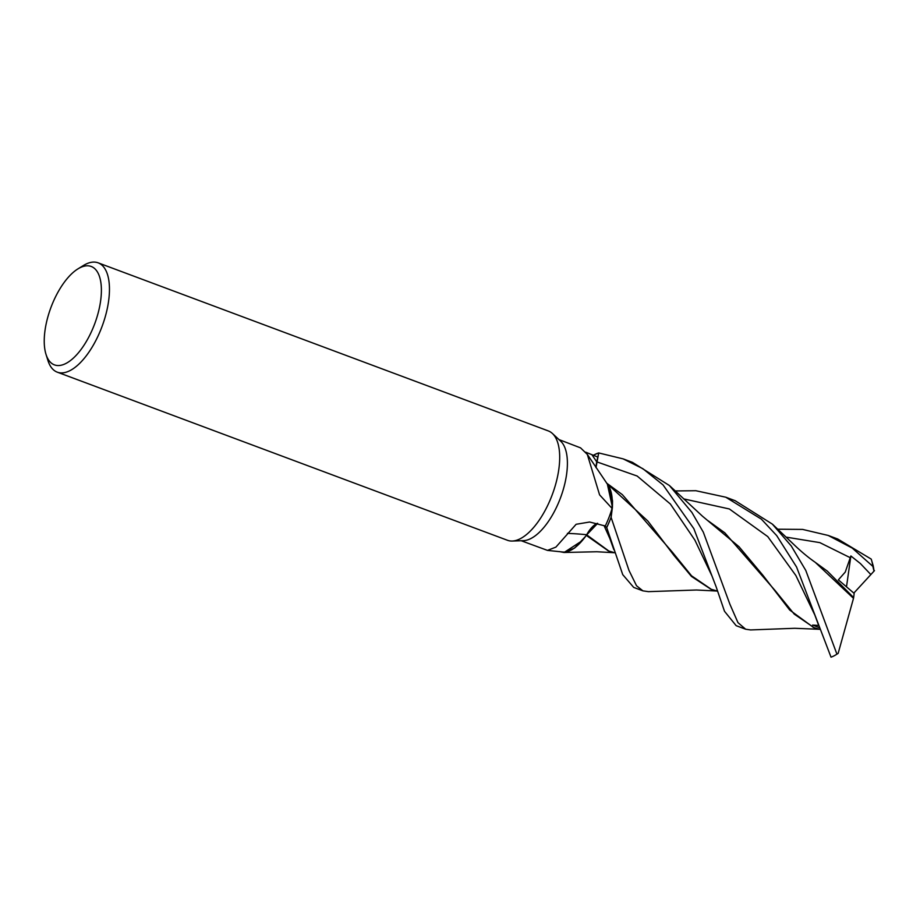 <?xml version="1.0" encoding="UTF-8"?>
<svg xmlns="http://www.w3.org/2000/svg" width="920" height="920" viewBox="0 0 920 920"><rect width="100%" height="100%" fill="white"/><g stroke="black" fill="none" stroke-linecap="round" stroke-linejoin="round"><path stroke-width="1.38" d="M711.999 576.023L694.876 540.097L670.358 503.999L637.157 476.031L596.827 461.863L598.702 453.008A58.282 25.921 110.5 0 0 593.342 455.365A58.282 25.921 110.5 0 1 598.702 453.008L596.022 467.613M607.418 484.184L612.524 500.767L611.133 517.178A58.282 25.921 110.5 0 1 606.682 527.551L605.015 525.906L606.717 527.574L622.725 574.62L633.696 587.409L642.919 590.858L636.536 585.764L628.969 570.389L611.098 517.362L612.421 507.219L607.372 484.15M77.901 268.904L83.363 265.535A58.362 25.944 110.5 0 1 98.129 262.832L548.366 430.951A58.362 25.944 110.5 0 1 552.414 433.492A58.362 25.944 110.5 0 1 557.313 477.652A58.362 25.944 110.5 0 1 512.256 541.04A58.362 25.944 110.5 0 1 507.529 540.304L57.293 372.174A58.362 25.944 110.5 0 1 47.92 360.456L46 354.338A52.52 23.356 110.5 0 1 46.379 322.851A52.52 23.356 110.5 0 1 77.901 268.904A52.52 23.356 110.5 0 1 99.245 308.499A52.52 23.356 110.5 0 1 72.289 359.065A52.52 23.356 110.5 0 1 46 354.338M552.414 433.492L560.671 441.174A53.981 24 110.5 0 1 565.202 482.022A53.981 24 110.5 0 1 523.526 540.649L512.256 541.04M98.129 262.832A58.362 25.944 110.5 0 1 107.076 309.522A58.362 25.944 110.5 0 1 57.293 372.174M587.305 454.399L608.062 485.127A48.254 21.459 110.5 0 1 612.076 508.403L599.587 494.856L587.305 454.399L580.566 447.867L558.969 439.587M585.672 452.18L597.781 457.056L596.758 461.897A979.892 958.249 -51.8 0 1 592.043 454.871M595.942 467.498A23.736 10.557 110.5 0 1 596.758 461.897M612.076 508.403A53.981 24 110.5 0 1 605.279 525.998L589.628 522.019L576.127 524.285L555.91 547.101L547.469 550.39L521.203 540.73M597.632 523.376L586.385 535.187A48.254 21.459 110.5 0 0 586.684 534.738A23.736 10.557 110.5 0 1 597.402 523.308M612.432 507.196L611.133 517.166A58.282 25.921 110.5 0 1 606.682 527.551L605.026 525.918M586.684 534.738A987.539 362.733 50.7 0 0 567.422 533.381M586.385 535.187A48.254 21.459 110.5 0 1 582.084 540.776A48.254 21.459 110.5 0 1 562.557 551.988L547.469 550.39M559.325 551.574L564.063 552.495L574.597 548.067L585.545 536.371L574.609 548.067L564.075 552.495L582.084 540.776M591.732 527.792L586.615 534.98M612.432 507.058L612.524 500.767L609.638 487.554M614.79 552.759L608.867 551.045L586.73 534.865M590.421 529.322L597.712 523.399M796.559 566.996L831.024 657.168A58.362 25.944 110.5 0 0 836.004 654.741A58.362 25.944 110.5 0 0 836.924 654.154L805.782 570.434L791.246 545.951L772.397 524.147L735.137 500.698L725.788 497.214L761.404 519.167L776.698 535.601L796.559 566.996M675.222 490.947L695.853 490.716L725.788 497.214M703.317 532.174L691.886 512.417L669.415 485.518L632.488 462.369L623.162 458.884L642.85 468.683L663.067 484.932L693.829 528.632L716.105 586.73L724.488 611.259L736.161 625.681L745.66 629.222L737.966 622.633L729.882 604.187L703.317 532.174M593.285 455.342A58.362 25.944 110.5 0 1 598.713 452.939L623.162 458.884M777.699 529.207L802.608 529.414L828.207 535.452L852.196 548.055L872.873 566.386L874 571.124A55.441 24.656 110.5 0 0 873.114 565.49L871.447 559.82A58.362 25.944 110.5 0 1 872.873 566.386M828.218 535.452L837.729 539.005L871.206 559.096A58.362 25.944 110.5 0 1 871.447 559.82M819.697 629.303L794.719 628.291L750.57 629.935L745.66 629.222M813.475 627.44L789.659 609.994L763.002 575.391L739.013 546.721L702.443 516.178L669.415 485.518M819.927 629.349L814.027 627.647L794.236 614.123L775.077 590.502L724.856 532.852L707.997 520.697M818.673 625.45L812.636 625.071L819.375 627.624M717.496 591.088L711.298 589.306L691.541 575.805L672.417 552.241L622.345 494.649L606.682 483.172M596.861 461.863L598.713 452.939M648.473 591.652L642.919 590.858M710.677 589.064L691.46 576.426L673.877 555.323L647.841 521.03L606.901 483.471M853.841 593.089L870.86 574.586L860.418 563.569L850.873 555.967L845.261 572.056L838.35 579.876L854.162 593.377L853.656 597.609L827.298 571.101L810.807 559.118M874.471 570.618L870.446 575.034M586.259 535.359L608.281 550.827M772.409 524.147L793.557 544.237C795.064 545.675 804.356 554.817 815.269 562.35L853.495 598.333L838.154 653.361L836.924 654.154M853.656 597.609L853.472 598.437M611.098 517.362A58.362 25.944 110.5 0 1 606.717 527.574M836.004 654.741L838.154 653.361M850.873 555.967L846.515 586.73M818.627 625.266L814.821 615.008L795.857 575.517L767.763 536.601L729.353 508.967L683.514 498.847M711.988 576L716.105 586.73M850.402 557.784L819.846 542.627L785.979 537.096M609.799 538.407L604.026 525.561M813.004 627.279L814.027 627.647M648.22 591.652L696.509 590.007L717.428 591.065M710.159 588.892L711.298 589.306M609.845 538.487L613.847 549.688M607.786 550.643L608.867 551.045M564.213 552.483L596.85 551.747L614.732 552.747"/></g></svg>
